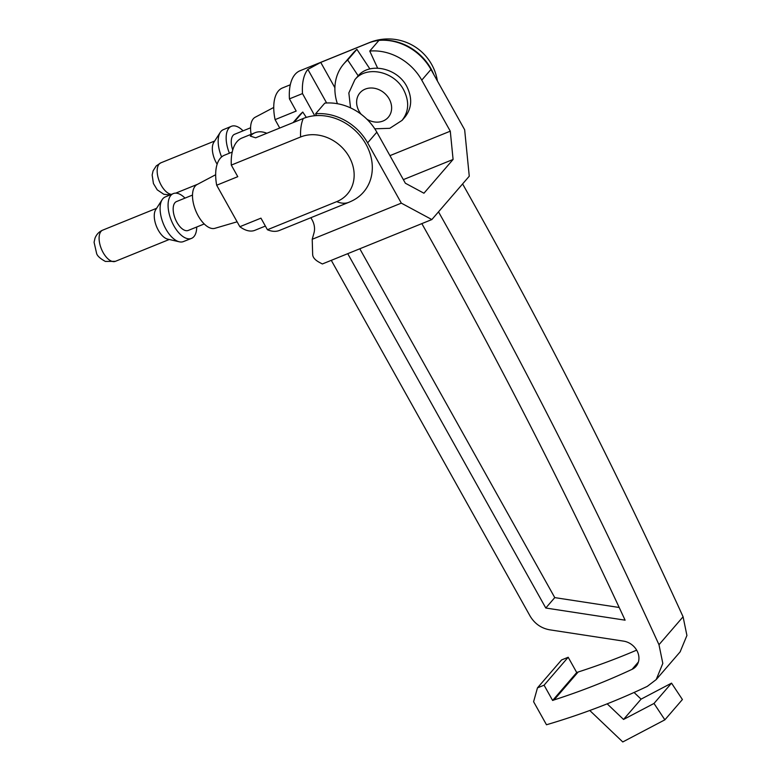 <?xml version="1.0" encoding="UTF-8"?>
<svg xmlns="http://www.w3.org/2000/svg" width="781" height="781" viewBox="0 0 781 781"><rect width="100%" height="100%" fill="white"/><g stroke="black" fill="none" stroke-linecap="round" stroke-linejoin="round"><path stroke-width="1.17" d="M331.29 260.346L530.143 616.15C534.673 623.648 541.106 628.188 549.463 629.779L623.609 641.133A16.206 13.658 -139.2 0 1 637.257 651.266A16.206 13.658 -139.2 0 1 636.037 666.339A16.206 13.658 -139.2 0 1 632.093 669.317L638.399 662.005M554.061 699.932A849.045 715.689 40.8 0 1 552.626 700.469L544.084 685.191L537.465 687.876L561.568 659.945L568.187 657.26L576.729 672.539A849.045 715.689 40.8 0 0 578.165 672.002L554.061 699.932A849.045 715.689 -139.2 0 0 632.093 669.317M537.465 687.876L533.599 701.719L546.485 724.758A871.489 734.599 40.8 0 0 647.273 686.372L656.206 679.577L662.815 663.401L658.979 644.715A5230.884 4409.262 -139.2 0 0 438.502 211.846M421.838 223.62A5207.347 4389.415 40.8 0 1 625.103 620.173L545.782 608.018L347.74 253.669M680.114 651.881L686.919 635.48L683.082 616.785A5230.884 4409.262 -139.2 0 0 462.606 183.925M578.165 672.002A849.045 715.689 -139.2 0 0 636.642 650.143M576.729 672.539L552.626 700.469M367.626 142.855L376.832 132.184A49.867 42.037 40.8 0 0 324.818 103.112L315.612 113.772A49.867 42.037 40.8 0 1 367.626 142.855L401.327 203.138L312.215 239.279L312.664 254.596C312.839 257.398 315.016 259.966 319.204 262.279L322.348 263.968L431.844 219.559L469.264 176.203L464.656 129.763L430.966 69.47A49.867 42.037 -139.2 0 0 378.951 40.397L369.745 51.068L377.594 68.084M376.832 132.184L405.359 183.223L423.946 193.219L453.087 159.451L450.286 131.179L421.76 80.14A49.867 42.037 -139.2 0 0 369.745 51.068M403.347 179.63L453.087 159.451M401.327 203.138L431.844 219.559M359.807 248.778L554.764 597.611L619.196 607.481M589.762 710.485L622.769 741.95L664.875 719.828L682.409 699.522L671.533 683.141L641.084 699.141L634.074 692.464M664.875 719.828L654 703.456L623.55 719.447L607.169 703.837M293.949 122.275L302.764 112.054L306.318 117.404M293.09 122.617L298.898 115.9A49.867 42.037 40.8 0 1 302.764 112.054M358.196 75.825L347.691 60.01A49.867 42.037 -139.2 0 0 343.825 63.847A49.867 42.037 -139.2 0 0 337.382 103.707M347.691 60.01L356.897 49.34A49.867 42.037 -139.2 0 0 353.032 53.186L343.825 63.847M450.286 131.179L389.944 155.644M316.461 115.608L315.612 113.772M312.215 239.279L313.982 232.943A18.705 15.766 40.8 0 0 312.097 219.871L310.877 217.704M369.872 68.894L356.897 49.34M568.187 657.26L544.084 685.191M683.082 616.785L658.979 644.715M671.533 683.141L654 703.456M641.084 699.141L623.55 719.447M545.782 608.018L554.764 597.611M273.74 107.446L255.172 117.257A23.655 11.686 67.9 0 0 251.131 134.303M290.298 84.778L282.507 87.941A40.524 20.013 -112.1 0 0 275.088 119.63L279.735 128.035M433.826 74.605A48.861 41.188 -139.2 0 0 379.507 40.358M378.941 40.417A48.861 41.188 -139.2 0 0 368.368 43.082L320.737 62.402L307.87 69.402A49.867 24.631 67.9 0 0 302.501 93.583L289.439 98.875A49.867 24.631 -112.1 0 1 300.089 70.72L369.403 42.604A49.867 24.631 67.9 0 0 368.368 43.082M275.088 119.63L296.184 111.068L289.439 98.875M314.743 115.734L302.501 93.583M217.138 164.205A16.831 8.318 -112.1 0 1 216.386 162.936A16.831 8.318 -112.1 0 1 213.799 142.367L220.271 132.34A24.094 11.9 67.9 0 0 221.619 156.942M243.086 130.837A24.182 11.94 67.9 0 0 231.332 126.327L223.327 129.666A24.094 11.9 67.9 0 0 220.271 132.34M231.332 126.327A24.182 11.94 67.9 0 0 229.409 153.203M250.584 127.791L234.622 134.264A15.581 7.703 67.9 0 0 232.748 150.001M326.643 102.985L307.87 69.402M334.903 87.745L320.737 62.402M374.782 128.806L389.807 128.309L402.108 120.352L405.085 116.906C411.948 108.022 412.475 97.801 406.686 86.252C396.963 67.703 369.159 61.963 357.893 76.167L354.916 79.623L348.843 92.949L350.552 107.885M215.663 174.729L197.095 184.541A23.655 11.686 67.9 0 0 198.198 215.849A23.655 11.686 67.9 0 0 214.853 228.325L237.121 221.804M232.221 152.061L224.43 155.224A40.524 20.013 67.9 0 0 216.679 185.234L239.855 226.705L260.952 218.153L267.424 229.741L336.748 201.625A37.898 31.943 -139.2 0 0 349.214 156.922A37.898 31.943 -139.2 0 0 300.617 136.978L231.303 165.094A49.867 24.631 -112.1 0 1 242.012 138.003L255.075 132.702A49.867 24.631 67.9 0 0 250.31 136.089L255.651 137.807L303.282 118.487A48.861 41.188 40.8 0 1 364.952 142.493A48.861 41.188 40.8 0 1 353.012 200.385A49.867 49.867 0 0 1 348.824 202.318A49.867 24.631 67.9 0 1 336.748 201.625M265.374 226.07L254.889 230.317A40.524 20.013 -112.1 0 1 239.855 226.705M266.848 133.268A49.867 24.631 67.9 0 0 255.075 132.702M348.824 202.318L279.5 230.424A49.867 24.631 -112.1 0 1 267.424 229.741M231.303 165.094L237.775 176.682L216.679 185.234M179.308 241.807L167.681 239.123A16.831 8.318 -112.1 0 1 156.522 226.49A16.831 8.318 -112.1 0 1 155.731 209.65L162.194 199.624A24.094 11.9 67.9 0 0 165.894 229.067A24.094 11.9 67.9 0 0 179.308 241.807A24.094 11.9 67.9 0 0 183.369 241.602L191.433 238.42A24.182 11.94 67.9 0 0 196.724 226.998M185.009 198.12A24.182 11.94 67.9 0 0 173.255 193.61L165.26 196.949A24.094 11.9 67.9 0 0 162.194 199.624M173.255 193.61A24.182 11.94 67.9 0 0 173.899 225.836A24.182 11.94 67.9 0 0 191.433 238.42M192.507 195.074L176.545 201.547A15.581 7.703 67.9 0 0 176.926 222.341A15.581 7.703 67.9 0 0 188.26 230.434L204.222 223.962M421.76 80.14L430.966 69.47M214.677 141.01L160.818 162.848A16.831 8.318 67.9 0 0 161.228 185.302A16.831 8.318 67.9 0 0 171.488 194.342M366.904 119.229A18.705 15.766 -139.2 0 0 387.161 118.439A18.705 15.766 -139.2 0 0 389.192 98.953A18.705 15.766 -139.2 0 0 363.721 89.825A18.705 15.766 -139.2 0 0 361.173 114.28M354.896 79.682C366.133 65.292 393.985 71.1 403.621 89.805C409.478 101.354 408.961 111.527 402.078 120.323M303.282 118.487A49.867 24.631 67.9 0 0 300.617 136.978M103.151 252.585A16.831 8.318 67.9 0 0 115.393 261.332L105.376 261.43C100.329 258.667 97.42 256.051 96.649 253.591L94.081 242.276L94.999 238.176C96.532 234.339 99.109 231.654 102.741 230.131A16.831 8.318 67.9 0 0 103.151 252.585M680.31 651.657L656.206 679.577M437.409 80.999A49.867 49.867 0 0 0 369.403 42.604M160.818 162.848L156.229 165.933L153.076 170.893L152.158 174.993L153.427 183.535L157.264 189.861L163.805 194.274L170.073 194.938M197.671 184.238L175.715 193.141M156.6 208.293L102.741 230.131M169.252 239.484L115.393 261.332"/></g></svg>
